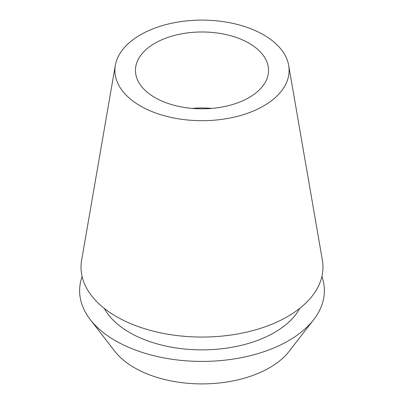 <?xml version="1.0" encoding="UTF-8"?>
<svg xmlns="http://www.w3.org/2000/svg" width="404" height="404" viewBox="0 0 404 404"><rect width="100%" height="100%" fill="white"/><g stroke="black" fill="none" stroke-linecap="round" stroke-linejoin="round"><path stroke-width="0.61" d="M154.949 43.233A66.539 38.415 0 0 0 135.461 70.402A66.539 38.415 0 0 0 176.538 105.893A66.539 38.415 0 0 0 249.051 97.566A66.539 38.415 0 0 0 268.539 70.402A66.539 38.415 0 0 0 227.462 34.906A66.539 38.415 0 0 0 154.949 43.233M192.147 108.393A66.539 38.415 180 0 1 211.853 108.393M90.284 319.604L114.807 351.268A95.516 55.146 0 0 0 269.539 367.746A95.516 55.146 0 0 0 289.193 351.268L313.716 319.604A122.377 70.655 180 0 1 288.537 340.718A122.377 70.655 180 0 1 90.284 319.604A122.377 70.655 180 0 1 82.108 276.583M321.892 276.583A122.377 70.655 180 0 1 313.716 319.604M104.298 308.398A102.369 59.105 0 0 0 274.387 332.553A102.369 59.105 0 0 0 299.702 308.398M115.322 65.403L81.613 260.262A120.988 69.852 0 0 0 150.197 330.331A120.988 69.852 0 0 0 287.552 316.595A120.988 69.852 0 0 0 322.387 260.262L288.678 65.403A87.112 50.293 180 0 1 263.595 105.964A87.112 50.293 180 0 1 164.701 115.847A87.112 50.293 180 0 1 115.322 65.403A87.112 50.293 180 0 1 140.405 34.835A87.112 50.293 180 0 1 231.29 23.033A87.112 50.293 180 0 1 288.678 65.403"/></g></svg>
